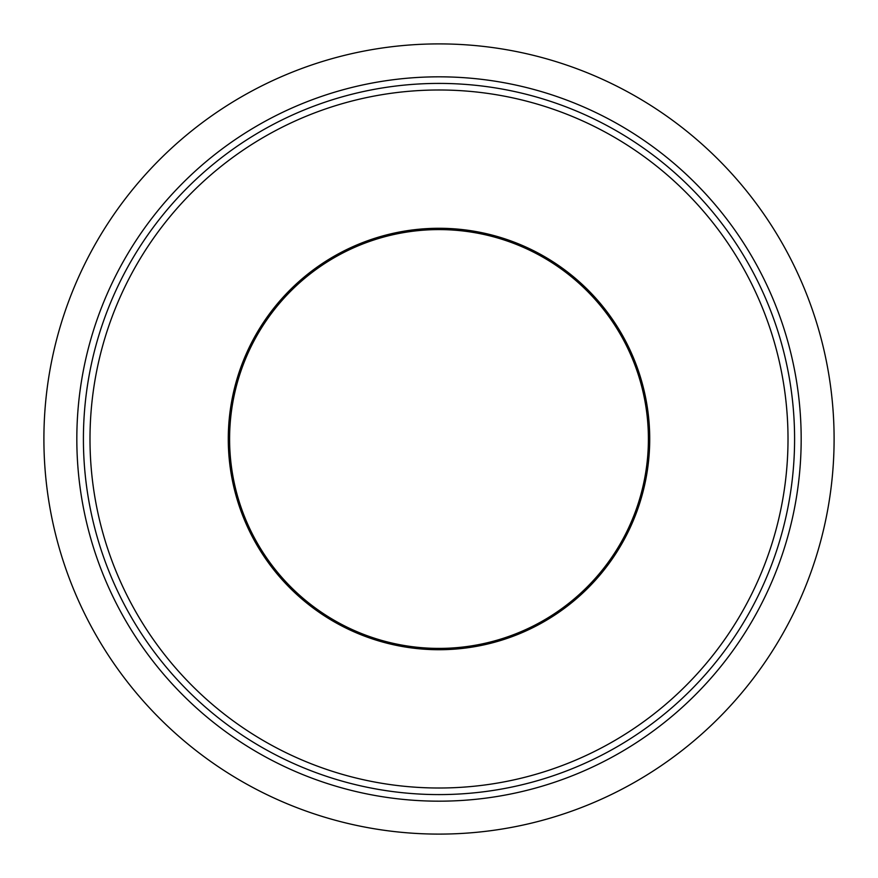 <?xml version="1.0" encoding="UTF-8"?>
<svg xmlns="http://www.w3.org/2000/svg" width="878" height="878" viewBox="0 0 878 878"><rect width="100%" height="100%" fill="white"/><g stroke="black" fill="none" stroke-linecap="round" stroke-linejoin="round"><path stroke-width="1.32" d="M834.1 439A395.1 395.1 0 0 1 439 834.1A395.1 395.1 0 0 1 43.9 439A395.1 395.1 0 0 1 439 43.9A395.1 395.1 0 0 1 834.1 439M649.72 439A210.72 210.72 0 0 1 439 649.72A210.72 210.72 0 0 1 228.28 439A210.72 210.72 0 0 1 439 228.28A210.72 210.72 0 0 1 649.72 439M89.995 439A349.005 349.005 0 0 1 613.502 136.748A349.005 349.005 0 0 1 613.502 741.251A349.005 349.005 0 0 1 89.995 439M83.41 439A355.59 355.59 0 0 0 439 794.59A355.59 355.59 0 0 0 794.59 439A355.59 355.59 0 0 0 439 83.41A355.59 355.59 0 0 0 83.41 439M230.255 422.395A209.403 209.403 0 0 0 422.395 647.745A209.403 209.403 0 0 0 647.745 455.605A209.403 209.403 0 0 0 455.605 230.255A209.403 209.403 0 0 0 230.255 422.395M76.825 439A362.175 362.175 0 0 0 439 801.175A362.175 362.175 0 0 0 801.175 439A362.175 362.175 0 0 0 439 76.825A362.175 362.175 0 0 0 76.825 439"/></g></svg>
